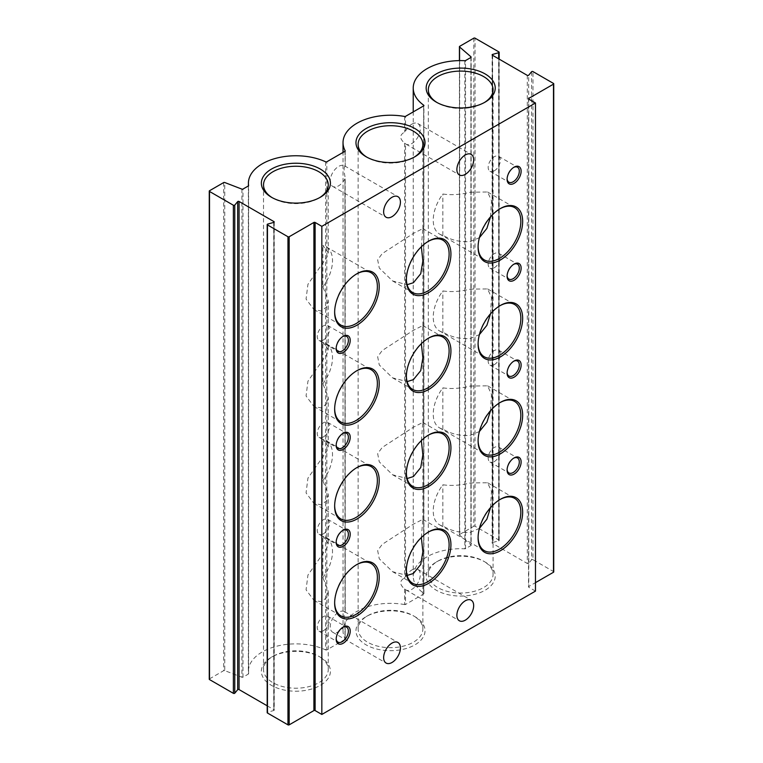 <?xml version="1.0" encoding="UTF-8"?>
<svg xmlns="http://www.w3.org/2000/svg" width="763" height="763" viewBox="0 0 763 763"><rect width="100%" height="100%" fill="white"/><g stroke="black" fill="none" stroke-linecap="round" stroke-linejoin="round"><path stroke-width="0.57" stroke-dasharray="3.81 2.86" d="M344.971 178.8L344.971 611.936A11.874 6.857 -60 0 0 344.552 611.659A11.874 6.857 -60 0 0 338.619 612.25A11.874 6.857 -60 0 0 330.865 622.713A11.874 6.857 -60 0 0 332.687 632.222A11.874 6.857 -60 0 0 338.619 631.63A11.874 6.857 -60 0 0 344.971 624.611L345.219 639.07A0.868 0.496 0 0 0 345.181 638.917L345.181 623.314C343.751 616.59 343.751 612.899 345.181 612.241L344.971 178.8A11.874 6.857 -60 0 1 338.619 185.819A11.874 6.857 -60 0 1 332.687 186.401A11.874 6.857 -60 0 1 330.865 176.892A11.874 6.857 -60 0 1 338.619 166.429A11.874 6.857 -60 0 1 344.552 165.848A11.874 6.857 -60 0 1 344.971 166.115L345.181 166.42C343.751 167.078 343.751 170.769 345.181 177.493L345.219 612.212M345.181 151.112L345.181 166.42L344.971 151.312M411.867 569.961A11.874 6.857 -60 0 1 417.8 569.37A11.874 6.857 -60 0 1 419.621 578.888A11.874 6.857 -60 0 1 411.867 589.341A11.874 6.857 -60 0 1 405.935 589.933A11.874 6.857 -60 0 1 405.515 589.656L404.648 588.979C399.402 584.468 399.402 580.777 404.648 577.906L405.515 576.981A11.874 6.857 -60 0 1 411.867 569.961M411.867 124.14A11.874 6.857 -60 0 1 417.8 123.549A11.874 6.857 -60 0 1 419.621 133.067A11.874 6.857 -60 0 1 411.867 143.52A11.874 6.857 -60 0 1 405.935 144.112A11.874 6.857 -60 0 1 405.515 143.835L404.648 143.158C399.402 138.647 399.402 134.956 404.648 132.085L405.515 131.16A11.874 6.857 -60 0 1 411.867 124.14M499.918 305.734A30.215 17.444 120 0 0 499.46 305.992L500.375 305.467L499.46 305.992A30.215 17.444 120 0 0 478.096 342.997A30.215 17.444 120 0 0 478.105 343.522M428.196 338.333A30.215 17.444 120 0 0 427.738 338.591L428.653 338.066L427.738 338.591A30.215 17.444 120 0 0 406.374 375.596A30.215 17.444 120 0 0 406.383 376.121M356.464 370.932A30.215 17.444 120 0 0 356.016 371.19L356.931 370.665L356.016 371.19A30.215 17.444 120 0 0 334.652 408.195A30.215 17.444 120 0 0 334.652 408.72M342.721 433.508A8.631 4.988 120 0 0 342.282 433.746L343.197 433.222L342.282 433.746A8.631 4.988 120 0 0 336.178 444.324A8.631 4.988 120 0 0 336.197 444.819M513.642 264.351A8.631 4.988 120 0 0 513.194 264.58L514.109 264.055L513.194 264.58A8.631 4.988 120 0 0 507.09 275.157A8.631 4.988 120 0 0 507.109 275.653M499.918 208.824A30.215 17.444 120 0 0 499.46 209.072L500.375 208.547L499.46 209.072A30.215 17.444 120 0 0 478.096 246.077A30.215 17.444 120 0 0 478.105 246.602M513.642 167.431A8.631 4.988 120 0 0 513.194 167.669L514.109 167.135L513.194 167.669A8.631 4.988 120 0 0 507.09 178.237A8.631 4.988 120 0 0 507.109 178.742M428.196 241.423A30.215 17.444 120 0 0 427.738 241.671L428.653 241.146L427.738 241.671A30.215 17.444 120 0 0 406.374 278.676A30.215 17.444 120 0 0 406.383 279.201M356.464 274.022A30.215 17.444 120 0 0 356.016 274.27L356.931 273.745L356.016 274.27A30.215 17.444 120 0 0 334.652 311.275A30.215 17.444 120 0 0 334.652 311.8M342.721 336.588A8.631 4.988 120 0 0 342.282 336.826L343.197 336.302L342.282 336.826A8.631 4.988 120 0 0 336.178 347.403A8.631 4.988 120 0 0 336.197 347.899M513.642 361.261A8.631 4.988 120 0 0 513.194 361.5L514.109 360.975L513.194 361.5A8.631 4.988 120 0 0 507.09 372.077A8.631 4.988 120 0 0 507.109 372.573M499.918 402.654A30.215 17.444 120 0 0 499.46 402.912L500.375 402.378L499.46 402.912A30.215 17.444 120 0 0 478.096 439.917A30.215 17.444 120 0 0 478.105 440.432M428.196 435.253A30.215 17.444 120 0 0 427.738 435.511L428.653 434.977L427.738 435.511A30.215 17.444 120 0 0 406.374 472.516A30.215 17.444 120 0 0 406.383 473.031M356.464 467.853A30.215 17.444 120 0 0 356.016 468.11L356.931 467.576L356.016 468.11A30.215 17.444 120 0 0 334.652 505.116A30.215 17.444 120 0 0 334.652 505.631M342.721 530.428A8.631 4.988 120 0 0 342.282 530.666L343.197 530.132L342.282 530.666A8.631 4.988 120 0 0 336.178 541.234A8.631 4.988 120 0 0 336.197 541.74M513.642 458.181A8.631 4.988 120 0 0 513.194 458.42L514.109 457.886L513.194 458.42A8.631 4.988 120 0 0 507.09 468.987A8.631 4.988 120 0 0 507.109 469.493M499.918 499.574A30.215 17.444 120 0 0 499.46 499.832L500.375 499.298L499.46 499.832A30.215 17.444 120 0 0 478.096 536.828A30.215 17.444 120 0 0 478.105 537.352M428.196 532.173A30.215 17.444 120 0 0 427.738 532.431L428.653 531.897L427.738 532.431A30.215 17.444 120 0 0 406.374 569.427A30.215 17.444 120 0 0 406.383 569.951M356.464 564.773A30.215 17.444 120 0 0 356.016 565.021L356.931 564.496L356.016 565.021A30.215 17.444 120 0 0 334.652 602.026A30.215 17.444 120 0 0 334.652 602.551M342.721 627.348A8.631 4.988 120 0 0 342.282 627.577L343.197 627.052L342.282 627.577A8.631 4.988 120 0 0 336.178 638.154A8.631 4.988 120 0 0 336.197 638.65M322.892 577.62A30.215 17.444 120 0 0 326.259 537.629A30.215 17.444 120 0 0 322.892 536.408L328.262 543.475L326.812 548.168L307.937 575.064L306.058 589.828L313.927 600.281L321.318 601.769L326.812 597.505L328.262 591.153L322.892 577.62L322.892 536.408M490.523 507.643L491.477 491.343L487.586 482.75L470.266 482.969C460.451 485.411 451.315 486.012 442.855 484.772A30.215 17.444 120 0 0 439.488 524.763A30.215 17.444 120 0 0 442.855 525.984C451.315 530.972 460.451 533.079 470.266 532.307L479.422 528.406M421.357 537.534L422.807 519.365L413.393 524.143L382.206 544.381L377.656 550.571L379.278 558.793L392.592 571.697L407.118 575.455M322.892 480.7A30.215 17.444 120 0 0 326.259 440.709A30.215 17.444 120 0 0 322.892 439.488L328.262 446.565L326.812 451.248L307.937 478.143L306.058 492.908L313.927 503.361L321.318 504.848L326.812 500.585L328.262 494.233L322.892 480.7L322.892 439.488M490.523 410.723L491.477 394.433L487.586 385.83L470.266 386.049C460.451 388.501 451.315 389.092 442.855 387.852A30.215 17.444 120 0 0 439.488 427.843A30.215 17.444 120 0 0 442.855 429.064C451.315 434.052 460.451 436.169 470.266 435.396L479.422 431.486M421.357 440.613L422.807 422.444L413.393 427.223L382.206 447.461L377.656 453.651L379.278 461.873L392.592 474.777L407.118 478.535M322.892 383.779A30.215 17.444 120 0 0 326.259 343.789A30.215 17.444 120 0 0 322.892 342.568L328.262 349.645L326.812 354.337L307.937 381.223L306.058 395.997L313.927 406.45L321.318 407.928L326.812 403.675L328.262 397.323L322.892 383.779L322.892 342.568M490.523 313.803L491.477 297.513L487.586 288.919L470.266 289.139C460.451 291.58 451.315 292.181 442.855 290.932A30.215 17.444 120 0 0 439.488 330.923A30.215 17.444 120 0 0 442.855 332.143C451.315 337.141 460.451 339.249 470.266 338.476L479.422 334.576M421.357 343.703L422.807 325.524L413.393 330.312L382.206 350.541L377.656 356.741L379.278 364.952L392.592 377.857L407.118 381.614M322.892 286.869A30.215 17.444 120 0 0 326.259 246.878A30.215 17.444 120 0 0 322.892 245.648L328.262 252.725L326.812 257.417L307.937 284.313L306.058 299.077L313.927 309.53L321.318 311.008L326.812 306.755L328.262 300.403L322.892 286.869L322.892 245.648M490.523 216.892L491.477 200.593L487.586 191.999L470.266 192.219C460.451 194.66 451.315 195.261 442.855 194.021A30.215 17.444 120 0 0 439.488 234.012A30.215 17.444 120 0 0 442.855 235.233C451.315 240.221 460.451 242.329 470.266 241.556L479.422 237.655M421.357 246.783L422.807 228.614L413.393 233.392L382.206 253.621L377.656 259.821L379.278 268.042L392.592 280.946L407.118 284.704M323.359 630.753A8.631 4.988 120 0 0 328.996 623.142A8.631 4.988 120 0 0 327.67 616.227A8.631 4.988 120 0 0 323.359 616.657A8.631 4.988 120 0 0 317.723 624.258A8.631 4.988 120 0 0 319.039 631.182A8.631 4.988 120 0 0 323.359 630.753M494.271 461.586A8.631 4.988 120 0 0 499.918 453.985A8.631 4.988 120 0 0 498.592 447.061A8.631 4.988 120 0 0 494.271 447.49A8.631 4.988 120 0 0 488.635 455.101A8.631 4.988 120 0 0 489.96 462.016A8.631 4.988 120 0 0 494.271 461.586M323.359 533.833A8.631 4.988 120 0 0 328.996 526.232A8.631 4.988 120 0 0 327.67 519.307A8.631 4.988 120 0 0 323.359 519.737A8.631 4.988 120 0 0 317.723 527.347A8.631 4.988 120 0 0 319.039 534.262A8.631 4.988 120 0 0 323.359 533.833M494.271 364.676A8.631 4.988 120 0 0 499.918 357.065A8.631 4.988 120 0 0 498.592 350.15A8.631 4.988 120 0 0 494.271 350.579A8.631 4.988 120 0 0 488.635 358.181A8.631 4.988 120 0 0 489.96 365.096A8.631 4.988 120 0 0 494.271 364.676M323.359 436.922A8.631 4.988 120 0 0 328.996 429.311A8.631 4.988 120 0 0 327.67 422.397A8.631 4.988 120 0 0 323.359 422.816A8.631 4.988 120 0 0 317.723 430.427A8.631 4.988 120 0 0 319.039 437.342A8.631 4.988 120 0 0 323.359 436.922M494.271 267.756A8.631 4.988 120 0 0 499.918 260.145A8.631 4.988 120 0 0 498.592 253.23A8.631 4.988 120 0 0 494.271 253.659A8.631 4.988 120 0 0 488.635 261.261A8.631 4.988 120 0 0 489.96 268.185A8.631 4.988 120 0 0 494.271 267.756M323.359 340.002A8.631 4.988 120 0 0 328.996 332.391A8.631 4.988 120 0 0 327.67 325.477A8.631 4.988 120 0 0 323.359 325.906A8.631 4.988 120 0 0 317.723 333.507A8.631 4.988 120 0 0 319.039 340.432A8.631 4.988 120 0 0 323.359 340.002M494.271 170.836A8.631 4.988 120 0 0 499.918 163.234A8.631 4.988 120 0 0 498.592 156.31A8.631 4.988 120 0 0 494.271 156.739A8.631 4.988 120 0 0 488.635 164.35A8.631 4.988 120 0 0 489.96 171.265A8.631 4.988 120 0 0 494.271 170.836M272.257 197.712A32.37 18.694 0 0 0 273.001 198.151L271.475 197.264L273.001 198.151A32.37 18.694 0 0 0 318.781 198.151A32.37 18.694 0 0 0 319.516 197.712M366.879 157.178A32.37 18.694 0 0 0 367.613 157.617L366.087 156.739L367.613 157.617A32.37 18.694 0 0 0 413.393 157.617A32.37 18.694 0 0 0 414.137 157.178M437.075 102.557A32.37 18.694 0 0 0 437.809 102.995L436.283 102.118L437.809 102.995A32.37 18.694 0 0 0 483.589 102.995A32.37 18.694 0 0 0 484.333 102.557M318.781 656.304L320.307 657.181A34.526 19.933 0 0 0 271.475 657.181A34.526 19.933 0 0 0 271.475 685.374A34.526 19.933 0 0 0 320.307 685.374A34.526 19.933 0 0 0 320.307 657.181L318.781 656.304A32.37 18.694 180 0 1 328.262 669.523A32.37 18.694 180 0 1 308.281 686.786A32.37 18.694 180 0 1 273.001 682.732A32.37 18.694 180 0 1 263.521 669.523A32.37 18.694 180 0 1 273.001 656.304A32.37 18.694 180 0 1 318.781 656.304M413.393 615.779L414.919 616.657A34.526 19.933 0 0 0 366.087 616.657A34.526 19.933 0 0 0 366.087 644.849A34.526 19.933 0 0 0 414.919 644.849A34.526 19.933 0 0 0 414.919 616.657L413.393 615.779A32.37 18.694 180 0 1 422.874 628.989A32.37 18.694 180 0 1 402.893 646.261A32.37 18.694 180 0 1 367.613 642.208A32.37 18.694 180 0 1 358.133 628.989A32.37 18.694 180 0 1 367.613 615.779A32.37 18.694 180 0 1 413.393 615.779M483.589 561.148L485.115 562.035A34.526 19.933 0 0 0 436.283 562.035A34.526 19.933 0 0 0 436.283 590.228A34.526 19.933 0 0 0 485.115 590.228A34.526 19.933 0 0 0 485.115 562.035L483.589 561.148A32.37 18.694 180 0 1 493.07 574.367A32.37 18.694 180 0 1 473.089 591.63A32.37 18.694 180 0 1 437.809 587.586A32.37 18.694 180 0 1 428.329 574.367A32.37 18.694 180 0 1 437.809 561.148A32.37 18.694 180 0 1 483.589 561.148M344.971 624.611L344.971 639.423A0.868 0.496 0 0 0 345.219 639.07M404.648 588.979L404.648 604.582A0.868 0.496 0 0 0 405.515 604.468L405.515 589.656M535.473 591.106L528.759 587.233L528.759 99.123L528.759 586.528L535.473 582.646M273.736 222.414L273.736 710.525L267.689 712.213L267.689 224.103M267.193 705.813L273.965 709.724L273.965 222.319M223.664 182.576L223.664 670.687L209.51 678.86L209.51 190.75M241.9 189.119L241.9 677.229L224.751 670.629L224.751 182.519M248.347 185.962L248.347 674.082L242.987 677.172L242.987 189.052M325.667 161.823L325.667 649.933A47.478 27.411 0 0 0 275.395 646.557A47.478 27.411 0 0 0 248.414 671.278A47.478 27.411 0 0 0 248.595 673.681L248.595 185.657M344.971 639.423L326.822 649.895L326.822 161.785M404.648 604.582A47.478 27.411 0 0 0 343.026 630.753A47.478 27.411 0 0 0 345.181 638.917M423.665 105.876L423.665 593.986L405.515 604.468M464.858 60.706L464.858 548.826A47.478 27.411 0 0 0 413.222 576.132A47.478 27.411 0 0 0 423.723 593.318L423.723 105.838M470.895 57.473L470.895 545.583L465.544 548.673L465.544 60.563M459.564 60.611L459.564 535.063L471 544.954L471 57.397M473.823 38.15L473.823 526.26L459.679 534.434L459.679 46.324M498.907 51.922L498.907 540.032L475.044 526.26L475.044 38.15M492.621 55.346L492.621 542.522L498.668 540.843L498.668 58.837M527.29 75.365L527.29 563.475L492.393 543.323L492.393 55.213M531.592 71.732L531.592 559.842L528.683 563.332L528.683 75.222M553.49 83.434L553.49 571.544L532.984 559.708L532.984 71.598M528.759 586.528A0.868 0.496 0 0 0 528.759 587.233M267.193 712.661A0.868 0.496 180 0 1 267.689 712.213M273.736 710.525A0.868 0.496 0 0 0 273.965 709.724M223.664 670.687A0.868 0.496 180 0 1 224.751 670.629M241.9 677.229A0.868 0.496 0 0 0 242.987 677.172M325.667 649.933A0.868 0.496 0 0 0 326.822 649.895M423.665 593.986A0.868 0.496 0 0 0 423.723 593.318M464.858 548.826A0.868 0.496 0 0 0 465.544 548.673M470.895 545.583A0.868 0.496 0 0 0 471 544.954M459.564 535.063A0.868 0.496 180 0 1 459.679 534.434M473.823 526.26A0.868 0.496 180 0 1 475.044 526.26M498.907 540.032A0.868 0.496 180 0 1 498.668 540.843M492.621 542.522A0.868 0.496 0 0 0 492.393 543.323M527.29 563.475A0.868 0.496 0 0 0 528.683 563.332M531.592 559.842A0.868 0.496 180 0 1 532.984 559.708M442.855 525.984L442.855 484.772M442.855 429.064L442.855 387.852M442.855 332.143L442.855 290.932M442.855 235.233L442.855 194.021M404.648 143.158L404.648 577.906M405.515 576.981L405.515 143.835M404.648 116.472L404.648 132.085M405.515 131.16L405.515 116.358M344.552 611.659L397.962 642.503M344.552 165.848L397.962 196.682M417.8 569.37L471.219 600.214M417.8 123.549L471.219 154.393M326.259 537.629L371.123 563.533M487.586 482.75L514.567 498.334M422.807 519.365L442.845 530.934M326.259 440.709L371.123 466.613M487.586 385.83L514.567 401.414M422.807 422.444L442.845 434.013M326.259 343.789L371.123 369.693M487.586 288.919L514.567 304.494M422.807 325.524L442.845 337.093M326.259 246.878L371.123 272.772M487.586 191.999L514.567 207.584M422.807 228.614L442.845 240.173M327.67 616.227L346.593 627.157M498.592 447.061L517.514 457.991M327.67 519.307L346.593 530.237M498.592 350.15L517.514 361.071M327.67 422.397L346.593 433.317M498.592 253.23L517.514 264.151M327.67 325.477L346.593 336.397M498.592 156.31L517.514 167.24M273.001 656.304L271.475 657.181M367.613 615.779L366.087 616.657M437.809 561.148L436.283 562.035M263.521 669.523L263.521 184.932M358.133 628.989L358.133 144.407M428.329 574.367L428.329 486.622M428.329 485.869L428.329 389.702M428.329 388.958L428.329 89.776M248.414 671.278L248.414 185.924M343.026 630.753L343.026 546.442M343.026 546.05L343.026 449.521M343.026 449.13L343.026 152.438M413.222 576.132L413.222 111.903M493.07 574.367L493.07 89.776M422.874 628.989L422.874 551.697M422.874 519.498L422.874 454.786M422.874 422.578L422.874 357.866M422.874 325.658L422.874 260.946M422.874 228.747L422.874 144.407M328.262 669.523L328.262 591.153M328.262 543.475L328.262 494.233M328.262 446.565L328.262 397.323M328.262 349.645L328.262 300.403M328.262 252.725L328.262 184.932M483.589 102.995L485.115 102.118M413.393 157.617L414.919 156.739M318.781 198.151L320.307 197.264M528.511 98.77L528.511 586.881M492.135 54.86L492.135 542.97M499.164 540.385L499.164 59.123M459.421 534.787L459.421 60.62M471.152 57.12L471.152 545.23M423.913 593.633L423.913 105.523M345.219 166.391L345.219 150.96M248.595 673.729L248.595 185.619M274.222 221.966L274.222 710.076M489.96 171.265L508.883 182.195M319.039 340.432L337.961 351.352M489.96 268.185L508.883 279.105M319.039 437.342L337.961 448.272M489.96 365.096L508.883 376.025M319.039 534.262L337.961 545.192M489.96 462.016L508.883 472.946M319.039 631.182L337.961 642.103M392.592 280.946L412.63 292.515M439.488 234.012L484.352 259.916M313.927 309.53L340.908 325.105M392.592 377.857L412.63 389.426M439.488 330.923L484.352 356.826M313.927 406.45L340.908 422.025M392.592 474.777L412.63 486.346M439.488 427.843L484.352 453.747M313.927 503.361L340.908 518.945M392.592 571.697L412.63 583.266M439.488 524.763L484.352 550.667M313.927 600.281L340.908 615.865M336.178 638.154L336.178 639.213M334.652 602.026L334.652 603.085M406.374 569.427L406.374 570.486M478.096 536.828L478.096 537.886M507.09 468.987L507.09 470.046M336.178 541.234L336.178 542.293M334.652 505.116L334.652 506.174M406.374 472.516L406.374 473.575M478.096 439.917L478.096 440.976M507.09 372.077L507.09 373.126M336.178 347.403L336.178 348.462M334.652 311.275L334.652 312.334M406.374 278.676L406.374 279.735M507.09 178.237L507.09 179.295M478.096 246.077L478.096 247.136M507.09 275.157L507.09 276.216M336.178 444.324L336.178 445.373M334.652 408.195L334.652 409.254M406.374 375.596L406.374 376.655M478.096 342.997L478.096 344.056M405.935 144.112L459.345 174.946M405.935 589.933L459.345 620.767M332.687 186.401L386.097 217.236M332.687 632.222L386.097 663.057"/><path stroke-width="1.14" d="M392.029 662.475A11.874 6.857 120 0 0 399.783 652.012A11.874 6.857 120 0 0 397.962 642.503A11.874 6.857 120 0 0 392.029 643.085A11.874 6.857 120 0 0 384.275 653.548A11.874 6.857 120 0 0 386.097 663.057A11.874 6.857 120 0 0 392.029 662.475M392.029 216.654A11.874 6.857 120 0 0 399.783 206.191A11.874 6.857 120 0 0 397.962 196.682A11.874 6.857 120 0 0 392.029 197.264A11.874 6.857 120 0 0 384.275 207.727A11.874 6.857 120 0 0 386.097 217.236A11.874 6.857 120 0 0 392.029 216.654M465.277 620.176A11.874 6.857 120 0 0 473.031 609.723A11.874 6.857 120 0 0 471.219 600.214A11.874 6.857 120 0 0 465.277 600.796A11.874 6.857 120 0 0 457.523 611.258A11.874 6.857 120 0 0 459.345 620.767A11.874 6.857 120 0 0 465.277 620.176M465.277 174.365A11.874 6.857 120 0 0 473.031 163.902A11.874 6.857 120 0 0 471.219 154.393A11.874 6.857 120 0 0 465.277 154.975A11.874 6.857 120 0 0 457.523 165.437A11.874 6.857 120 0 0 459.345 174.946A11.874 6.857 120 0 0 465.277 174.365M500.375 305.467L500.375 305.467A31.512 18.188 -60 0 1 522.655 318.324A31.512 18.188 -60 0 1 500.375 356.922A31.512 18.188 -60 0 1 478.096 344.056A31.512 18.188 -60 0 1 500.375 305.467L500.375 305.467M478.105 343.522A30.215 17.444 120 0 0 484.352 356.826A30.215 17.444 120 0 0 499.46 355.329A30.215 17.444 120 0 0 519.202 328.71A30.215 17.444 120 0 0 514.567 304.494A30.215 17.444 120 0 0 499.918 305.734M428.653 338.066L428.653 338.066A31.512 18.188 -60 0 1 450.933 350.923A31.512 18.188 -60 0 1 428.653 389.521A31.512 18.188 -60 0 1 406.374 376.655A31.512 18.188 -60 0 1 428.653 338.066L428.653 338.066M406.383 376.121A30.215 17.444 120 0 0 412.63 389.426A30.215 17.444 120 0 0 427.738 387.928A30.215 17.444 120 0 0 447.48 361.309A30.215 17.444 120 0 0 442.845 337.093A30.215 17.444 120 0 0 428.196 338.333M356.931 370.665L356.931 370.665A31.512 18.188 -60 0 1 379.211 383.522A31.512 18.188 -60 0 1 356.931 422.12A31.512 18.188 -60 0 1 334.652 409.254A31.512 18.188 -60 0 1 356.931 370.665L356.931 370.665M334.652 408.72A30.215 17.444 120 0 0 340.908 422.025A30.215 17.444 120 0 0 356.016 420.527A30.215 17.444 120 0 0 375.749 393.908A30.215 17.444 120 0 0 371.123 369.693A30.215 17.444 120 0 0 356.464 370.932M343.197 433.222L343.197 433.222A9.929 5.732 -60 0 1 350.217 437.266A9.929 5.732 -60 0 1 343.197 449.426A9.929 5.732 -60 0 1 336.178 445.373A9.929 5.732 -60 0 1 343.197 433.222L343.197 433.222M336.197 444.819A8.631 4.988 120 0 0 337.961 448.272A8.631 4.988 120 0 0 342.282 447.843A8.631 4.988 120 0 0 347.918 440.232A8.631 4.988 120 0 0 346.593 433.317A8.631 4.988 120 0 0 342.721 433.508M514.109 264.055L514.109 264.055A9.929 5.732 -60 0 1 521.129 268.109A9.929 5.732 -60 0 1 514.109 280.269A9.929 5.732 -60 0 1 507.09 276.216A9.929 5.732 -60 0 1 514.109 264.055L514.109 264.055M507.109 275.653A8.631 4.988 120 0 0 508.883 279.105A8.631 4.988 120 0 0 513.194 278.676A8.631 4.988 120 0 0 518.84 271.075A8.631 4.988 120 0 0 517.514 264.151A8.631 4.988 120 0 0 513.642 264.351M500.375 208.547L500.375 208.547A31.512 18.188 -60 0 1 522.655 221.413A31.512 18.188 -60 0 1 500.375 260.002A31.512 18.188 -60 0 1 478.096 247.136A31.512 18.188 -60 0 1 500.375 208.547L500.375 208.547M478.105 246.602A30.215 17.444 120 0 0 484.352 259.916A30.215 17.444 120 0 0 499.46 258.419A30.215 17.444 120 0 0 519.202 231.79A30.215 17.444 120 0 0 514.567 207.584A30.215 17.444 120 0 0 499.918 208.824M514.109 167.135L514.109 167.135A9.929 5.732 -60 0 1 521.129 171.189A9.929 5.732 -60 0 1 514.109 183.349A9.929 5.732 -60 0 1 507.09 179.295A9.929 5.732 -60 0 1 514.109 167.135L514.109 167.135M507.109 178.742A8.631 4.988 120 0 0 508.883 182.195A8.631 4.988 120 0 0 513.194 181.766A8.631 4.988 120 0 0 518.84 174.155A8.631 4.988 120 0 0 517.514 167.24A8.631 4.988 120 0 0 513.642 167.431M428.653 241.146L428.653 241.146A31.512 18.188 -60 0 1 450.933 254.012A31.512 18.188 -60 0 1 428.653 292.601A31.512 18.188 -60 0 1 406.374 279.735A31.512 18.188 -60 0 1 428.653 241.146L428.653 241.146M406.383 279.201A30.215 17.444 120 0 0 412.63 292.515A30.215 17.444 120 0 0 427.738 291.018A30.215 17.444 120 0 0 447.48 264.389A30.215 17.444 120 0 0 442.845 240.173A30.215 17.444 120 0 0 428.196 241.423M356.931 273.745L356.931 273.745A31.512 18.188 -60 0 1 379.211 286.611A31.512 18.188 -60 0 1 356.931 325.2A31.512 18.188 -60 0 1 334.652 312.334A31.512 18.188 -60 0 1 356.931 273.745L356.931 273.745M334.652 311.8A30.215 17.444 120 0 0 340.908 325.105A30.215 17.444 120 0 0 356.016 323.617A30.215 17.444 120 0 0 375.749 296.988A30.215 17.444 120 0 0 371.123 272.772A30.215 17.444 120 0 0 356.464 274.022M343.197 336.302L343.197 336.302A9.929 5.732 -60 0 1 350.217 340.355A9.929 5.732 -60 0 1 343.197 352.516A9.929 5.732 -60 0 1 336.178 348.462A9.929 5.732 -60 0 1 343.197 336.302L343.197 336.302M336.197 347.899A8.631 4.988 120 0 0 337.961 351.352A8.631 4.988 120 0 0 342.282 350.923A8.631 4.988 120 0 0 347.918 343.321A8.631 4.988 120 0 0 346.593 336.397A8.631 4.988 120 0 0 342.721 336.588M514.109 360.975L514.109 360.975A9.929 5.732 -60 0 1 521.129 365.029A9.929 5.732 -60 0 1 514.109 377.18A9.929 5.732 -60 0 1 507.09 373.126A9.929 5.732 -60 0 1 514.109 360.975L514.109 360.975M507.109 372.573A8.631 4.988 120 0 0 508.883 376.025A8.631 4.988 120 0 0 513.194 375.596A8.631 4.988 120 0 0 518.84 367.985A8.631 4.988 120 0 0 517.514 361.071A8.631 4.988 120 0 0 513.642 361.261M500.375 402.378L500.375 402.378A31.512 18.188 -60 0 1 522.655 415.244A31.512 18.188 -60 0 1 500.375 453.832A31.512 18.188 -60 0 1 478.096 440.976A31.512 18.188 -60 0 1 500.375 402.378L500.375 402.378M478.105 440.432A30.215 17.444 120 0 0 484.352 453.747A30.215 17.444 120 0 0 499.46 452.249A30.215 17.444 120 0 0 519.202 425.62A30.215 17.444 120 0 0 514.567 401.414A30.215 17.444 120 0 0 499.918 402.654M428.653 434.977L428.653 434.977A31.512 18.188 -60 0 1 450.933 447.843A31.512 18.188 -60 0 1 428.653 486.432A31.512 18.188 -60 0 1 406.374 473.575A31.512 18.188 -60 0 1 428.653 434.977L428.653 434.977M406.383 473.031A30.215 17.444 120 0 0 412.63 486.346A30.215 17.444 120 0 0 427.738 484.848A30.215 17.444 120 0 0 447.48 458.22A30.215 17.444 120 0 0 442.845 434.013A30.215 17.444 120 0 0 428.196 435.253M356.931 467.576L356.931 467.576A31.512 18.188 -60 0 1 379.211 480.442A31.512 18.188 -60 0 1 356.931 519.031A31.512 18.188 -60 0 1 334.652 506.174A31.512 18.188 -60 0 1 356.931 467.576L356.931 467.576M334.652 505.631A30.215 17.444 120 0 0 340.908 518.945A30.215 17.444 120 0 0 356.016 517.448A30.215 17.444 120 0 0 375.749 490.819A30.215 17.444 120 0 0 371.123 466.613A30.215 17.444 120 0 0 356.464 467.853M343.197 530.132L343.197 530.132A9.929 5.732 -60 0 1 350.217 534.186A9.929 5.732 -60 0 1 343.197 546.346A9.929 5.732 -60 0 1 336.178 542.293A9.929 5.732 -60 0 1 343.197 530.132L343.197 530.132M336.197 541.74A8.631 4.988 120 0 0 337.961 545.192A8.631 4.988 120 0 0 342.282 544.763A8.631 4.988 120 0 0 347.918 537.152A8.631 4.988 120 0 0 346.593 530.237A8.631 4.988 120 0 0 342.721 530.428M514.109 457.886L514.109 457.886A9.929 5.732 -60 0 1 521.129 461.939A9.929 5.732 -60 0 1 514.109 474.1A9.929 5.732 -60 0 1 507.09 470.046A9.929 5.732 -60 0 1 514.109 457.886L514.109 457.886M507.109 469.493A8.631 4.988 120 0 0 508.883 472.946A8.631 4.988 120 0 0 513.194 472.516A8.631 4.988 120 0 0 518.84 464.905A8.631 4.988 120 0 0 517.514 457.991A8.631 4.988 120 0 0 513.642 458.181M500.375 499.298L500.375 499.298A31.512 18.188 -60 0 1 522.655 512.164A31.512 18.188 -60 0 1 500.375 550.752A31.512 18.188 -60 0 1 478.096 537.886A31.512 18.188 -60 0 1 500.375 499.298L500.375 499.298M478.105 537.352A30.215 17.444 120 0 0 484.352 550.667A30.215 17.444 120 0 0 499.46 549.169A30.215 17.444 120 0 0 519.202 522.541A30.215 17.444 120 0 0 514.567 498.334A30.215 17.444 120 0 0 499.918 499.574M428.653 531.897L428.653 531.897A31.512 18.188 -60 0 1 450.933 544.763A31.512 18.188 -60 0 1 428.653 583.352A31.512 18.188 -60 0 1 406.374 570.486A31.512 18.188 -60 0 1 428.653 531.897L428.653 531.897M406.383 569.951A30.215 17.444 120 0 0 412.63 583.266A30.215 17.444 120 0 0 427.738 581.768A30.215 17.444 120 0 0 447.48 555.14A30.215 17.444 120 0 0 442.845 530.934A30.215 17.444 120 0 0 428.196 532.173M356.931 564.496L356.931 564.496A31.512 18.188 -60 0 1 379.211 577.362A31.512 18.188 -60 0 1 356.931 615.951A31.512 18.188 -60 0 1 334.652 603.085A31.512 18.188 -60 0 1 356.931 564.496L356.931 564.496M334.652 602.551A30.215 17.444 120 0 0 340.908 615.865A30.215 17.444 120 0 0 356.016 614.368A30.215 17.444 120 0 0 375.749 587.739A30.215 17.444 120 0 0 371.123 563.533A30.215 17.444 120 0 0 356.464 564.773M343.197 627.052L343.197 627.052A9.929 5.732 -60 0 1 350.217 631.106A9.929 5.732 -60 0 1 343.197 643.266A9.929 5.732 -60 0 1 336.178 639.213A9.929 5.732 -60 0 1 343.197 627.052L343.197 627.052M336.197 638.65A8.631 4.988 120 0 0 337.961 642.103A8.631 4.988 120 0 0 342.282 641.673A8.631 4.988 120 0 0 347.918 634.072A8.631 4.988 120 0 0 346.593 627.157A8.631 4.988 120 0 0 342.721 627.348M479.422 528.406L486.861 519.202L490.523 507.643M407.118 575.455L413.393 573.48L420.747 564.458L422.874 551.697L421.357 537.534M479.422 431.486L486.861 422.282L490.523 410.723M407.118 478.535L413.393 476.57L420.747 467.538L422.874 454.786L421.357 440.613M479.422 334.576L486.861 325.372L490.523 313.803M407.118 381.614L413.393 379.65L420.747 370.618L422.874 357.866L421.357 343.703M479.422 237.655L486.861 228.452L490.523 216.892M407.118 284.704L413.393 282.73L420.747 273.707L422.874 260.946L421.357 246.783M271.475 197.264L271.475 197.264A34.526 19.933 180 0 1 271.475 169.071A34.526 19.933 180 0 1 320.307 169.071A34.526 19.933 180 0 1 320.307 197.264A34.526 19.933 180 0 1 271.475 197.264M319.516 197.712A32.37 18.694 0 0 0 328.262 184.932A32.37 18.694 0 0 0 318.781 171.713A32.37 18.694 0 0 0 283.502 167.669A32.37 18.694 0 0 0 263.521 184.932A32.37 18.694 0 0 0 272.257 197.712M366.087 156.739L366.087 156.739A34.526 19.933 180 0 1 366.087 128.546A34.526 19.933 180 0 1 414.919 128.546A34.526 19.933 180 0 1 414.919 156.739A34.526 19.933 180 0 1 366.087 156.739M414.137 157.178A32.37 18.694 0 0 0 422.874 144.407A32.37 18.694 0 0 0 413.393 131.188A32.37 18.694 0 0 0 378.114 127.135A32.37 18.694 0 0 0 358.133 144.407A32.37 18.694 0 0 0 366.879 157.178M436.283 102.118L436.283 102.118A34.526 19.933 180 0 1 436.283 73.925A34.526 19.933 180 0 1 485.115 73.925A34.526 19.933 180 0 1 485.115 102.118A34.526 19.933 180 0 1 436.283 102.118M484.333 102.557A32.37 18.694 0 0 0 493.07 89.776A32.37 18.694 0 0 0 483.589 76.567A32.37 18.694 0 0 0 448.31 72.514A32.37 18.694 0 0 0 428.329 89.776A32.37 18.694 0 0 0 437.075 102.557M535.473 102.995L528.759 99.123A0.868 0.496 180 0 1 528.759 98.417L553.49 84.14A0.868 0.496 0 0 0 553.49 83.434L532.984 71.598A0.868 0.496 0 0 0 531.592 71.732L528.683 75.222A0.868 0.496 180 0 1 527.29 75.365L492.393 55.213A0.868 0.496 180 0 1 492.621 54.411L498.668 52.723A0.868 0.496 0 0 0 498.907 51.922L475.044 38.15A0.868 0.496 0 0 0 473.823 38.15L459.679 46.324A0.868 0.496 0 0 0 459.564 46.944L471 56.843A0.868 0.496 180 0 1 470.895 57.473L465.544 60.563A0.868 0.496 180 0 1 464.858 60.706A47.478 27.411 0 0 0 413.222 88.022A47.478 27.411 0 0 0 423.723 105.208A0.868 0.496 180 0 1 423.665 105.876L405.515 116.358A0.868 0.496 180 0 1 404.648 116.472A47.478 27.411 0 0 0 343.026 142.643A47.478 27.411 0 0 0 345.181 150.807A0.868 0.496 180 0 1 344.971 151.312L326.822 161.785A0.868 0.496 180 0 1 325.667 161.823A47.478 27.411 0 0 0 275.395 158.446A47.478 27.411 0 0 0 248.414 183.168A47.478 27.411 0 0 0 248.595 185.571A0.868 0.496 180 0 1 248.347 185.962L242.987 189.052A0.868 0.496 180 0 1 241.9 189.119L224.751 182.519A0.868 0.496 0 0 0 223.664 182.576L209.51 190.75A0.868 0.496 0 0 0 209.51 191.456L233.373 205.228A0.868 0.496 0 0 0 234.766 205.094L237.674 201.604A0.868 0.496 180 0 1 239.067 201.47L273.965 221.613A0.868 0.496 180 0 1 273.736 222.414L267.689 224.103A0.868 0.496 0 0 0 267.451 224.904L287.956 236.74A0.868 0.496 0 0 0 289.177 236.74L313.898 222.462A0.868 0.496 180 0 1 315.119 222.462L321.833 226.344L535.473 102.995L535.473 591.106L321.833 714.454L321.833 226.344M315.119 222.462L315.119 710.572L321.833 714.454M289.177 236.74L289.177 724.85L313.898 710.572L313.898 222.462M267.451 224.904L267.451 713.014L287.956 724.85L287.956 236.74M239.067 201.47L239.067 689.58L267.193 705.813M234.766 205.094L234.766 693.205L237.674 689.714L237.674 201.604M209.51 191.456L209.51 679.566L233.373 693.338L233.373 205.228M535.473 582.646L553.49 572.25L553.49 84.14M553.738 83.787L553.738 571.897A0.868 0.496 180 0 1 553.49 572.25M315.119 710.572A0.868 0.496 0 0 0 313.898 710.572M289.177 724.85A0.868 0.496 180 0 1 287.956 724.85M267.451 713.014A0.868 0.496 180 0 1 267.193 712.661L267.193 224.551M239.067 689.58A0.868 0.496 0 0 0 237.674 689.714M234.766 693.205A0.868 0.496 180 0 1 233.373 693.338M209.51 679.566A0.868 0.496 180 0 1 209.262 679.213L209.262 191.103M273.965 222.319L273.965 221.613M423.723 105.838L423.723 105.208M459.564 46.944L459.564 60.611M471 57.397L471 56.843M492.621 54.411L492.621 55.346M498.668 58.837L498.668 52.723M528.759 98.417L528.759 99.123M428.329 486.622L428.329 485.869M428.329 389.702L428.329 388.958M248.414 185.924L248.414 183.168M343.026 152.438L343.026 142.643M413.222 111.903L413.222 88.022M499.164 59.123L499.164 52.275M459.421 60.62L459.421 46.667"/></g></svg>
